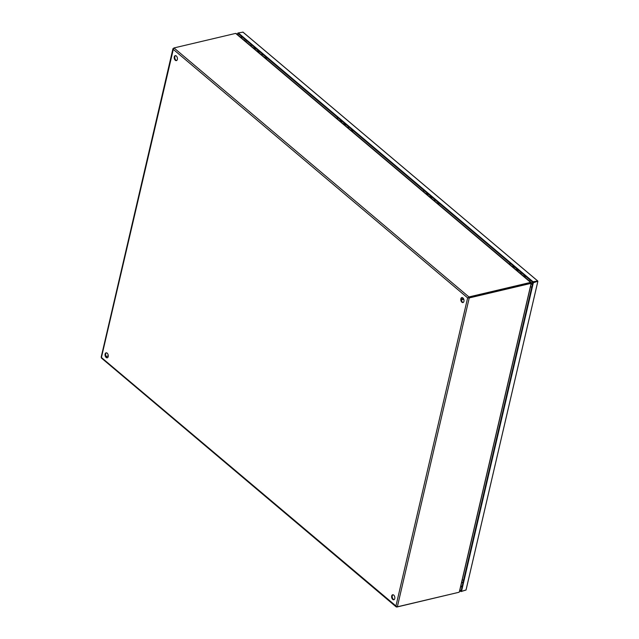 <?xml version="1.0" encoding="UTF-8"?>
<svg xmlns="http://www.w3.org/2000/svg" width="639" height="639" viewBox="0 0 639 639"><rect width="100%" height="100%" fill="white"/><g stroke="black" fill="none" stroke-linecap="round" stroke-linejoin="round"><path stroke-width="0.96" d="M513.365 267.517A2.037 1.254 -49.8 0 1 513.868 266.319M517.39 269.291A2.037 1.254 130.2 0 0 516.887 270.489M513.98 268.037A2.037 1.254 -49.8 0 1 514.483 266.838M516.775 268.771A2.037 1.254 130.2 0 0 516.272 269.97M512.845 266.399A1.821 1.118 -49.8 0 1 513.189 265.744A2.037 1.254 130.2 0 0 512.702 266.958M517.55 271.048A2.037 1.254 -49.8 0 1 518.053 269.85M536.984 281.408L532.886 282.374L536.984 281.408M237.828 34.889L238.147 33.54L532.886 282.374L461.07 590.971L459.896 589.981M237.381 34.514L238.291 32.916L533.03 281.751L533.333 282.75L461.518 591.347L461.07 590.971L460.927 591.594L459.753 590.596M238.291 32.916L242.988 32.174L537.734 281.016L533.03 281.751M537.543 281.328L533.333 282.75M237.7 33.164L238.259 33.028M465.815 590.077L460.927 591.594M537.383 281.32L537.846 281.384L466.031 589.981L461.518 591.347M427.084 194.671A2.037 1.254 -49.8 0 1 427.587 193.473L427.028 194.623M431.109 196.453A2.037 1.254 130.2 0 0 430.606 197.643M427.699 195.191A2.037 1.254 -49.8 0 1 428.202 193.992M430.494 195.925A2.037 1.254 130.2 0 0 429.991 197.124M426.924 192.914A2.037 1.254 130.2 0 0 426.421 194.112M431.269 198.202A2.037 1.254 -49.8 0 1 431.772 197.012M340.803 121.825A2.037 1.254 -49.8 0 1 341.306 120.627M344.828 123.607A2.037 1.254 130.2 0 0 344.325 124.805M341.418 122.345A2.037 1.254 -49.8 0 1 341.921 121.146M344.213 123.087A2.037 1.254 130.2 0 0 343.71 124.285M340.283 120.715A1.821 1.118 -49.8 0 1 340.627 120.06A2.037 1.254 130.2 0 0 340.14 121.266M344.988 125.364A2.037 1.254 -49.8 0 1 345.491 124.166M254.522 48.979A2.037 1.254 -49.8 0 1 255.025 47.781M258.547 50.761A2.037 1.254 130.2 0 0 258.044 51.959M255.137 49.507A2.037 1.254 -49.8 0 1 255.64 48.308M257.373 51.392L257.908 50.225A2.037 1.254 130.2 0 0 257.429 51.44M254.002 47.869A1.821 1.118 -49.8 0 1 254.346 47.214A2.037 1.254 130.2 0 0 253.859 48.42M258.707 52.518A2.037 1.254 -49.8 0 1 259.21 51.32M262.222 53.868A1.821 1.118 130.2 0 0 261.782 55.114M262.278 54.603A1.238 0.759 -49.8 0 1 262.501 54.099A1.494 0.919 130.2 0 0 262.357 55.601M251.103 46.096A1.821 1.118 -49.8 0 1 251.55 44.85M259.426 51.503A1.821 1.118 130.2 0 0 258.987 52.749M105.115 354.014A2.556 1.55 76.7 0 1 106.074 352.824A2.556 1.55 76.7 0 1 107.775 353.926A2.556 1.55 76.7 0 1 108.199 356.618A2.556 1.55 76.7 0 1 107.248 357.808A2.556 1.55 76.7 0 1 105.547 356.706A2.556 1.55 76.7 0 1 105.115 354.014M107.52 357.696A2.556 1.55 76.7 0 1 105.691 353.878A2.556 1.55 76.7 0 1 106.37 352.8M391.699 595.963A2.556 1.55 76.7 0 1 392.65 594.773A2.556 1.55 76.7 0 1 394.351 595.875A2.556 1.55 76.7 0 1 394.774 598.559A2.556 1.55 76.7 0 1 393.824 599.749A2.556 1.55 76.7 0 1 392.122 598.647A2.556 1.55 76.7 0 1 391.699 595.963M394.095 599.638A2.556 1.55 76.7 0 1 392.266 595.828A2.556 1.55 76.7 0 1 392.945 594.749M174.279 56.831A2.556 1.55 76.7 0 1 175.23 55.641A2.556 1.55 76.7 0 1 176.931 56.743A2.556 1.55 76.7 0 1 177.354 59.427A2.556 1.55 76.7 0 1 176.404 60.617A2.556 1.55 76.7 0 1 174.703 59.515A2.556 1.55 76.7 0 1 174.279 56.831M176.676 60.505A2.556 1.55 76.7 0 1 174.846 56.695A2.556 1.55 76.7 0 1 175.525 55.617M460.855 298.772A2.556 1.55 76.7 0 1 461.805 297.582A2.556 1.55 76.7 0 1 463.507 298.685A2.556 1.55 76.7 0 1 463.938 301.376A2.556 1.55 76.7 0 1 462.979 302.567A2.556 1.55 76.7 0 1 461.278 301.464A2.556 1.55 76.7 0 1 460.855 298.772M463.259 302.455A2.556 1.55 76.7 0 1 461.422 298.637A2.556 1.55 76.7 0 1 462.101 297.558M468.211 297.75L468.93 296.943L530.602 282.398L530.458 283.021L468.786 297.558L530.458 283.021L530.897 283.397L469.234 297.934L468.93 296.943L174 47.941L173.145 49.259L173.736 48.109M106.058 356.458L108.279 355.939L106.058 356.466M236.478 33.955L235.663 33.396L174 47.941M458.459 592.393L396.763 607.05L395.908 606.131L397.354 606.802L459.026 592.257L459.433 591.49L531.217 283.037L530.562 283.037M101.537 357.049L101.417 357.505L396.843 606.715M173.544 48.3L101.417 357.505L101.833 358.048M397.354 606.802L469.234 297.934L467.636 297.886L173.145 49.259M530.689 283.037L531.113 282.702L530.602 282.398L530.889 282.829M530.897 283.397L531.648 282.726L531.193 283.58M531.225 283.884L532.135 284.355L531.113 283.924M462.093 582.56L462.82 582.233L461.765 582.257M251.023 46.032A1.925 1.182 -49.8 0 1 251.071 45.728A1.925 1.182 -49.8 0 1 251.502 44.81M337.304 118.878A1.925 1.182 -49.8 0 1 337.352 118.574A1.925 1.182 -49.8 0 1 337.783 117.656M348.503 126.706A1.821 1.118 130.2 0 0 348.063 127.952M348.559 127.449A1.238 0.759 -49.8 0 1 348.782 126.945M337.384 118.942A1.821 1.118 -49.8 0 1 337.831 117.696M345.707 124.349A1.821 1.118 130.2 0 0 345.268 125.595M348.806 126.961A1.494 0.919 130.2 0 0 348.646 128.447M423.585 191.724A1.925 1.182 -49.8 0 1 423.633 191.42A1.925 1.182 -49.8 0 1 424.064 190.502M434.784 199.552A1.821 1.118 130.2 0 0 434.344 200.798M434.839 200.287A1.238 0.759 -49.8 0 1 435.063 199.791A1.494 0.919 130.2 0 0 434.927 201.293M423.665 191.788A1.821 1.118 -49.8 0 1 424.112 190.542M431.988 197.195A1.821 1.118 130.2 0 0 431.549 198.441M426.564 193.553A1.821 1.118 -49.8 0 1 426.908 192.898M509.866 264.562A1.925 1.182 -49.8 0 1 509.914 264.258A1.925 1.182 -49.8 0 1 510.345 263.348M521.065 272.398A1.821 1.118 130.2 0 0 520.625 273.644M521.12 273.133A1.238 0.759 -49.8 0 1 521.344 272.629M509.946 264.634A1.821 1.118 -49.8 0 1 510.393 263.388M518.269 270.033A1.821 1.118 130.2 0 0 517.83 271.287M521.368 272.653A1.494 0.919 130.2 0 0 521.208 274.131M532.231 281.823A5.12 3.099 76.7 0 1 532.734 283.029M463.067 582.417A5.12 3.099 76.7 0 1 462.884 582.464L462.165 582.56M244.242 40.305L245.096 39.977A5.12 3.099 76.7 0 1 245.727 39.938M513.413 267.557A2.332 1.43 -49.8 0 1 513.964 266.399M517.015 268.979A2.332 1.43 130.2 0 0 516.464 270.129M513.556 267.677A2.332 1.43 -49.8 0 1 514.107 266.519M516.871 268.859A2.332 1.43 130.2 0 0 516.32 270.009M241.51 37.997L241.83 36.647M462.069 586.714L460.887 585.715M241.063 37.621L241.382 36.263M461.933 587.281L460.751 586.283M427.132 194.711A2.332 1.43 -49.8 0 1 427.683 193.553M430.734 196.133A2.332 1.43 130.2 0 0 430.183 197.291M427.275 194.831A2.332 1.43 -49.8 0 1 427.826 193.681M430.59 196.013A2.332 1.43 130.2 0 0 430.039 197.163M340.851 121.865A2.332 1.43 -49.8 0 1 341.402 120.715M344.453 123.287A2.332 1.43 130.2 0 0 343.902 124.445M340.994 121.985A2.332 1.43 -49.8 0 1 341.546 120.835M344.309 123.167A2.332 1.43 130.2 0 0 343.758 124.325M254.57 49.019A2.332 1.43 -49.8 0 1 255.121 47.869M258.172 50.449A2.332 1.43 130.2 0 0 257.621 51.599M254.713 49.147A2.332 1.43 -49.8 0 1 255.265 47.989M258.028 50.321A2.332 1.43 130.2 0 0 257.477 51.479M462.42 299.619L463.059 298.078M462.348 299.643L462.94 297.958A3.195 1.941 -103.3 0 0 462.548 298.932M395.908 606.131L467.636 297.886M235.663 33.396L530.602 282.398M531.768 283.756L531.249 283.876M265.281 58.061A1.494 0.919 -49.8 0 1 265.441 56.583M351.562 130.907A1.494 0.919 -49.8 0 1 351.722 129.429M437.843 203.753A1.494 0.919 -49.8 0 1 438.003 202.267M524.124 276.599A1.494 0.919 -49.8 0 1 524.284 275.113M531.792 287.079A2.556 1.286 -166.9 0 1 530.458 286.759M462.253 579.821A2.556 1.286 13.1 0 0 463.594 580.148M529.388 281.04A2.556 1.574 -49.8 0 1 530.41 280.289M246.782 40.832A2.556 1.574 130.2 0 0 245.759 41.583M513.309 267.469L513.844 266.295M516.224 269.93L516.751 268.755M466.023 590.069L537.838 281.472M537.623 280.872L242.884 32.038M429.943 197.084L430.47 195.909M340.747 121.785L341.282 120.611M343.654 124.238L344.189 123.063M254.466 48.939L255.001 47.765M463.555 302.199L462.876 302.359M463.786 299.3L461.374 299.867M396.172 606.882L101.433 358.04M101.162 357.209L172.961 48.652M236.214 33.524L531.041 282.438M531.289 283.173L459.457 591.858M462.029 582.688L461.566 582.8M250.792 45.832L251.143 44.514M265.329 58.117L267.238 58.101M337.072 118.678L337.424 117.36M351.618 130.963L353.519 130.947M423.353 191.516L423.713 190.198M437.899 203.809L439.8 203.785M509.634 264.362L509.994 263.044M524.18 276.647L526.081 276.631"/></g></svg>
